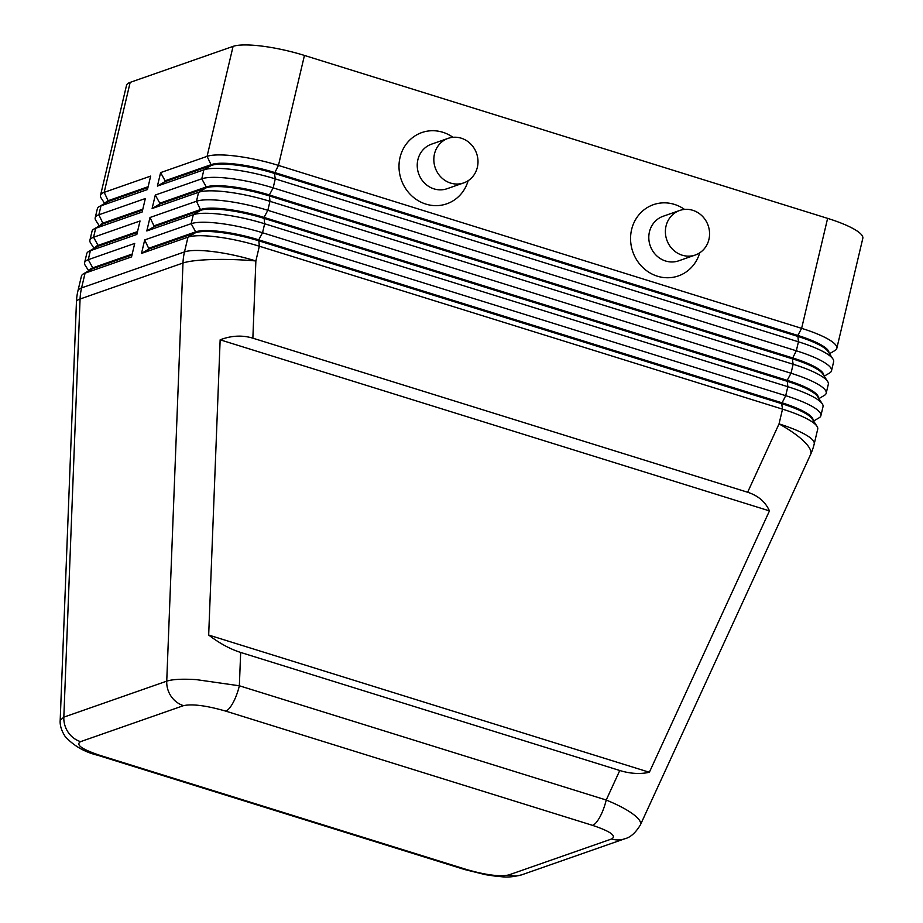 <?xml version="1.0" encoding="UTF-8"?>
<svg xmlns="http://www.w3.org/2000/svg" width="923" height="923" viewBox="0 0 923 923"><rect width="100%" height="100%" fill="white"/><g stroke="black" fill="none" stroke-linecap="round" stroke-linejoin="round"><path stroke-width="1.38" d="M813.59 421.05L819.001 417.877A56.626 11.964 -166.7 0 0 820.893 415.673A56.626 11.964 -166.7 0 0 816.255 409.051A56.626 11.964 -166.7 0 0 785.704 395.679L262.536 232.746A56.626 11.964 -166.7 0 0 220.32 223.458A56.626 11.964 -166.7 0 0 191.165 223.689L144.692 239.945L148.995 249.002L141.507 253.41L187.98 237.153A56.626 11.964 13.3 0 1 217.136 236.923A56.626 11.964 13.3 0 1 259.351 246.222L782.519 409.143L779.035 423.899A56.626 15.206 -155.3 0 1 807.048 444.667A56.626 15.206 -155.3 0 1 810.579 454.508L640.366 824.943C641.3 822.785 639.893 820.005 636.143 816.613C629.971 811.225 619.991 805.698 606.215 800.022A23.594 7.246 107.3 0 1 600.031 816.74A23.594 7.246 107.3 0 1 592.601 825.37C610.472 831.392 616.818 835.926 611.626 838.972A23.594 21.898 70.7 0 0 624.721 838.799A23.594 21.898 70.7 0 0 624.767 838.788A23.594 21.898 70.7 0 0 625.159 838.638M97.642 755.233A23.594 7.246 -72.7 0 0 97.896 755.326A23.594 7.246 -72.7 0 0 97.93 755.337A23.594 7.246 -72.7 0 0 99.603 755.245C81.743 749.211 75.398 744.676 80.589 741.642L183.504 705.645C192.399 703.753 206.487 705.587 225.754 711.125A23.594 7.246 -72.7 0 0 233.184 702.495A23.594 7.246 -72.7 0 0 239.357 685.777L196.253 679.616C182.269 678.786 172.439 679.293 166.74 681.151L63.825 717.148L60.191 720.355M240.661 652.446C230.092 649.088 219.432 643.285 208.679 635.036L220.147 339.814C231.396 335.534 242.299 334.991 252.867 338.176L747.63 492.247C758.095 495.616 765.375 501.835 769.459 510.892L649.354 772.274C640.17 774.316 630.305 773.728 619.771 770.509L240.661 652.446L239.357 685.777L606.215 800.022L619.771 770.509M105.534 202.922A50.027 10.568 13.3 0 1 108.683 200.51L148.13 186.711M148.995 249.002L195.468 232.746L187.98 237.153L184.496 251.91L81.582 287.907A56.626 11.964 13.3 0 0 77.924 290.907L81.42 276.15A56.626 11.964 13.3 0 1 83.312 273.935A56.626 11.964 13.3 0 1 85.066 273.15L131.539 256.894L134.723 243.43L88.25 259.686A56.626 11.964 -166.7 0 0 84.604 262.686L86.727 253.71A56.626 11.964 13.3 0 1 88.62 251.494A56.626 11.964 13.3 0 1 90.373 250.71L136.846 234.454L140.031 220.989L93.558 237.246A56.626 11.964 -166.7 0 0 89.9 240.234L92.023 231.258A56.626 11.964 13.3 0 1 93.927 229.054A56.626 11.964 13.3 0 1 95.68 228.269L142.154 212.013L145.338 198.537L98.865 214.794A56.626 11.964 -166.7 0 0 95.207 217.793L97.33 208.817A56.626 11.964 13.3 0 1 99.234 206.614A56.626 11.964 13.3 0 1 100.988 205.817L147.461 189.561L150.645 176.097L104.172 192.353A56.626 11.964 -166.7 0 0 100.515 195.353A56.626 11.964 -166.7 0 0 101.23 198.18L104.645 203.441M100.226 225.362A50.027 10.568 13.3 0 1 103.376 222.951L142.834 209.152M95.207 217.793A56.626 11.964 -166.7 0 0 95.923 220.62L99.338 225.881M94.919 247.802A50.027 10.568 13.3 0 1 98.08 245.391L137.527 231.592M89.9 240.234A56.626 11.964 -166.7 0 0 90.616 243.061L94.031 248.322M89.612 270.254A50.027 10.568 13.3 0 1 92.773 267.843L132.22 254.044M84.604 262.686A56.626 11.964 -166.7 0 0 85.308 265.512L88.723 270.774M829.5 353.717L834.911 350.544A56.626 11.964 -166.7 0 0 836.815 348.34A56.626 11.964 -166.7 0 0 832.177 341.718A56.626 11.964 -166.7 0 0 801.625 328.346L278.458 165.413A56.626 11.964 -166.7 0 0 236.23 156.125A56.626 11.964 -166.7 0 0 207.075 156.356L160.602 172.613L165.125 180.77L164.905 181.669L211.39 165.413A50.027 10.568 13.3 0 1 237.142 165.205A50.027 10.568 13.3 0 1 274.431 173.409L797.599 336.341A50.027 10.568 13.3 0 1 824.585 348.156A50.027 10.568 13.3 0 1 828.058 351.501L832.927 358.978A56.626 11.964 13.3 0 1 833.631 361.804L831.508 370.781A56.626 11.964 -166.7 0 0 826.87 364.158A56.626 11.964 -166.7 0 0 796.318 350.786L273.15 187.865A56.626 11.964 -166.7 0 0 230.935 178.566A56.626 11.964 -166.7 0 0 201.768 178.808L155.295 195.053L159.817 203.21L159.598 204.11L206.083 187.854A50.027 10.568 13.3 0 1 231.835 187.646A50.027 10.568 13.3 0 1 269.124 195.861L792.292 358.782A50.027 10.568 13.3 0 1 819.278 370.596A50.027 10.568 13.3 0 1 822.751 373.953L827.619 381.418A56.626 11.964 13.3 0 1 828.323 384.245L826.2 393.221A56.626 11.964 -166.7 0 0 821.562 386.61A56.626 11.964 -166.7 0 0 791.011 373.238L267.843 210.306A56.626 11.964 -166.7 0 0 225.627 201.018A56.626 11.964 -166.7 0 0 196.472 201.249L149.988 217.505L154.303 226.55L200.776 210.294A50.027 10.568 13.3 0 1 226.527 210.098A50.027 10.568 13.3 0 1 263.828 218.301L786.984 381.222A50.027 10.568 13.3 0 1 813.982 393.036A50.027 10.568 13.3 0 1 817.455 396.394L822.312 403.87A56.626 11.964 13.3 0 1 823.016 406.697L820.893 415.673M160.602 172.613L157.418 186.077L203.891 169.82A56.626 11.964 13.3 0 1 233.046 169.59A56.626 11.964 13.3 0 1 275.273 178.889L798.441 341.81A56.626 11.964 13.3 0 1 828.992 355.182A56.626 11.964 13.3 0 1 832.927 358.978M836.815 348.34L862.809 238.365A56.626 11.964 -166.7 0 0 858.171 231.742A56.626 11.964 -166.7 0 0 827.619 218.37L801.625 328.346L797.818 335.441L274.65 172.52A50.027 10.568 -166.7 0 0 237.349 164.306A50.027 10.568 -166.7 0 0 211.598 164.513L165.125 180.77M823.639 375.303A50.027 10.568 -166.7 0 0 819.497 369.696A50.027 10.568 -166.7 0 0 792.511 357.882L269.343 194.961L273.15 187.865L275.273 178.889L274.431 173.409L278.458 165.413L304.452 55.438A56.626 11.964 -166.7 0 0 262.236 46.15A56.626 11.964 -166.7 0 0 233.081 46.381L207.075 156.356L211.39 165.413L203.891 169.82L201.768 178.808L206.291 186.954L159.817 203.21M828.946 352.863A50.027 10.568 -166.7 0 0 824.804 347.256A50.027 10.568 -166.7 0 0 797.818 335.441L798.441 341.81L796.318 350.786L792.292 358.782L793.134 364.25A56.626 11.964 13.3 0 1 823.685 377.622A56.626 11.964 13.3 0 1 827.619 381.418M154.303 226.55L146.803 230.969L193.288 214.713A56.626 11.964 13.3 0 1 222.443 214.482A56.626 11.964 13.3 0 1 264.659 223.77L787.827 386.702A56.626 11.964 13.3 0 1 818.378 400.074A56.626 11.964 13.3 0 1 822.312 403.87M813.025 420.196A50.027 10.568 -166.7 0 0 808.883 414.589A50.027 10.568 -166.7 0 0 781.896 402.774L258.728 239.842A50.027 10.568 -166.7 0 0 221.439 231.638A50.027 10.568 -166.7 0 0 195.676 231.846L195.468 232.746A50.027 10.568 13.3 0 1 221.22 232.538A50.027 10.568 13.3 0 1 258.521 240.741L781.689 403.674L782.519 409.143A56.626 11.964 13.3 0 1 813.071 422.515A56.626 11.964 13.3 0 1 817.005 426.311A56.626 11.964 13.3 0 1 817.709 429.137L814.224 443.894A56.626 11.964 13.3 0 0 809.586 437.271A56.626 11.964 13.3 0 0 779.035 423.899L747.63 492.247M155.295 195.053L152.11 208.529L198.595 192.272A56.626 11.964 13.3 0 1 227.75 192.042A56.626 11.964 13.3 0 1 269.966 201.329L793.134 364.25L791.011 373.238L787.204 380.334L264.036 217.401A50.027 10.568 -166.7 0 0 226.735 209.198A50.027 10.568 -166.7 0 0 200.983 209.406L154.51 225.662M824.193 376.169L829.615 372.996A56.626 11.964 -166.7 0 0 831.508 370.781M252.867 338.176L255.867 260.967L259.351 246.222L258.728 239.842L262.536 232.746L264.659 223.77L264.036 217.401L267.843 210.306L269.966 201.329L269.343 194.961A50.027 10.568 -166.7 0 0 232.042 186.746A50.027 10.568 -166.7 0 0 206.291 186.954L206.083 187.854L198.595 192.272L196.472 201.249L200.776 210.294L193.288 214.713L191.165 223.689L195.676 231.846L149.203 248.102M818.332 397.744A50.027 10.568 -166.7 0 0 814.19 392.137A50.027 10.568 -166.7 0 0 787.204 380.334L787.827 386.702L785.704 395.679L781.689 403.674A50.027 10.568 13.3 0 1 808.675 415.488A50.027 10.568 13.3 0 1 812.148 418.834L817.005 426.311M818.886 398.609L824.308 395.436A56.626 11.964 -166.7 0 0 826.2 393.221M448.128 138.358L431.526 144.161A23.594 21.898 70.7 0 0 417.265 166.728A23.594 21.898 70.7 0 0 434.006 188.88A23.594 21.898 70.7 0 0 447.101 188.707L463.704 182.904A23.594 21.898 70.7 0 0 477.964 160.348A23.594 21.898 70.7 0 0 461.223 138.185A23.594 21.898 70.7 0 0 448.128 138.358A23.594 21.898 70.7 0 0 433.868 160.925A23.594 21.898 70.7 0 0 450.609 183.077A23.594 21.898 70.7 0 0 463.704 182.904M468.157 180.7A37.751 35.039 -109.3 0 1 425.849 204.087A37.751 35.039 -109.3 0 1 400.028 157.498A37.751 35.039 -109.3 0 1 442.821 132.266A37.751 35.039 -109.3 0 1 452.974 137.308M695.273 255.025L678.67 260.828A23.594 21.898 -109.3 0 1 665.575 261.001A23.594 21.898 -109.3 0 1 648.834 238.838A23.594 21.898 -109.3 0 1 663.095 216.282L679.686 210.479A23.594 21.898 -109.3 0 1 692.781 210.306A23.594 21.898 -109.3 0 1 709.533 232.458A23.594 21.898 -109.3 0 1 695.273 255.025A23.594 21.898 -109.3 0 1 682.178 255.186A23.594 21.898 -109.3 0 1 665.425 233.034A23.594 21.898 -109.3 0 1 679.686 210.479M699.726 252.821A37.751 35.039 -109.3 0 1 657.418 276.208A37.751 35.039 -109.3 0 1 631.597 229.608A37.751 35.039 -109.3 0 1 674.39 204.387A37.751 35.039 -109.3 0 1 684.543 209.417M149.988 217.505L146.803 230.969M147.922 187.611L108.476 201.41L104.172 192.353L130.166 82.378L233.081 46.381M144.692 239.945L141.507 253.41M159.598 204.11L152.11 208.529M304.452 55.438L827.619 218.37M164.905 181.669L157.418 186.077M132.012 254.944L92.554 268.743A50.027 10.568 -166.7 0 0 91.008 269.435L83.312 273.935M137.308 232.492L97.861 246.291A50.027 10.568 -166.7 0 0 96.315 246.995L88.62 251.494M142.615 210.052L103.168 223.851A50.027 10.568 -166.7 0 0 101.622 224.543L93.927 229.054M130.166 82.378A56.626 11.964 -166.7 0 0 126.509 85.377L100.515 195.353M80.589 741.642A23.594 21.898 -109.3 0 1 68.221 732.354A23.594 21.898 -109.3 0 1 63.825 717.148L80.07 299.017A56.626 52.553 -109.3 0 1 80.566 293.41A56.626 52.553 -109.3 0 1 81.582 287.907L85.066 273.15L92.554 268.743L92.773 267.843L88.25 259.686L90.373 250.71L97.861 246.291L98.08 245.391L93.558 237.246L95.68 228.269L103.168 223.851L98.865 214.794L100.988 205.817L108.476 201.41A50.027 10.568 -166.7 0 0 106.93 202.102L99.234 206.614M220.147 339.814L769.459 510.892M208.679 635.036L649.354 772.274M611.626 838.972L508.711 874.969C499.816 876.85 485.729 875.027 466.461 869.489A23.594 7.246 107.3 0 1 464.777 869.581A23.594 7.246 107.3 0 1 464.742 869.57L97.896 755.326M77.924 290.907A56.626 56.626 0 0 0 76.447 301.729A56.626 8.249 -177.8 0 1 80.07 299.017L182.985 263.02A56.626 52.553 70.7 0 1 183.469 257.413A56.626 52.553 70.7 0 1 184.496 251.91A56.626 11.964 13.3 0 1 213.651 251.679A56.626 11.964 13.3 0 1 255.867 260.967A56.626 8.249 -177.8 0 0 212.578 259.536A56.626 8.249 -177.8 0 0 182.985 263.02L166.74 681.151A23.594 21.898 70.7 0 0 171.136 696.369A23.594 21.898 70.7 0 0 183.504 705.645M464.777 869.57L485.498 874.681L496.343 876.296C501.916 876.365 506.9 878.65 521.853 874.773A23.594 21.898 -109.3 0 1 521.807 874.796A23.594 21.898 -109.3 0 1 508.711 874.969M225.754 711.125L592.601 825.37M466.461 869.489L99.603 755.245M76.447 301.729L60.191 720.275C59.787 725.305 61.449 730.716 65.187 736.508C73.748 745.876 84.662 752.153 97.93 755.326M624.767 838.776C630.328 837.496 635.532 832.881 640.366 824.943M810.579 454.508A56.626 56.626 0 0 0 814.224 443.894M521.807 874.796L624.721 838.799"/></g></svg>
